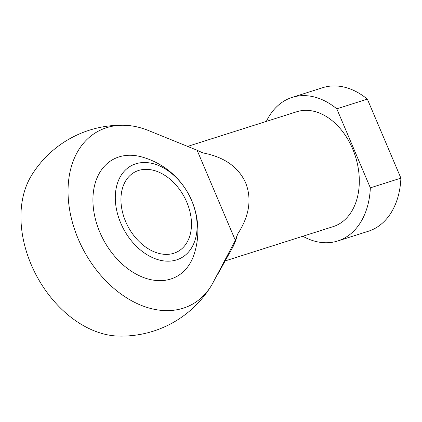 <?xml version="1.0" encoding="UTF-8"?>
<svg xmlns="http://www.w3.org/2000/svg" width="422" height="422" viewBox="0 0 422 422"><rect width="100%" height="100%" fill="white"/><g stroke="black" fill="none" stroke-linecap="round" stroke-linejoin="round"><path stroke-width="0.63" d="M266.345 121.399A75.322 53.066 72.4 0 1 292.135 97.403A75.322 53.066 72.4 0 1 336.793 108.829L370.337 187.843A75.322 53.066 72.4 0 1 337.732 240.978A75.322 53.066 72.4 0 1 302.827 236.257M188.048 146.27L296.692 111.761A60.256 42.453 72.4 0 1 352.623 148.845A60.256 42.453 72.4 0 1 333.174 226.619L225.169 260.923M336.793 108.829L367.362 99.123A75.322 53.066 72.4 0 0 322.698 87.697L292.135 97.403M237.444 234.384C249.307 216.275 252.04 199.089 245.641 182.826C238.388 166.922 224.124 156.947 202.855 152.901L197.1 150.248L146.946 129.907A98.495 69.282 61.6 0 0 124.659 125.281A98.495 69.282 61.6 0 0 83.946 250.879A98.495 69.282 61.6 0 0 211.285 285.731A98.495 69.282 61.6 0 0 212.335 283.953L235.355 240.371L237.444 234.384A60.256 42.453 72.4 0 1 232.295 248.089L217.842 274.115M201.742 152.353A60.256 42.453 72.4 0 1 201.916 152.437A60.256 42.453 72.4 0 1 202.855 152.901M211.29 285.726A105.447 105.447 0 0 1 118.039 336.07A98.495 69.282 -118.4 0 1 36.83 276.304A98.495 69.282 -118.4 0 1 31.418 175.615A105.447 105.447 0 0 1 124.659 125.281M235.355 240.371L197.1 150.248M99.856 232.269A66.607 46.853 61.6 0 0 150.084 279.506A66.607 46.853 61.6 0 0 194.199 254.086A76.514 76.514 0 0 0 141.75 156.931A66.607 46.853 61.6 0 0 99.856 232.269M370.337 187.843L400.9 178.137L367.362 99.123M400.9 178.137A75.322 53.066 72.4 0 1 368.3 231.267L337.732 240.978M186.777 202.149A45.191 31.787 61.6 0 0 134.745 172.092A45.191 31.787 61.6 0 0 128.241 226.957A45.191 31.787 61.6 0 0 177.683 251.623A45.191 31.787 61.6 0 0 186.777 202.149M120.755 223.117A52.423 36.872 -118.4 0 1 156.282 164.622A52.423 36.872 -118.4 0 1 191.604 247.83A52.423 36.872 -118.4 0 1 120.755 223.117M201.916 152.437L201.489 152.231"/></g></svg>
